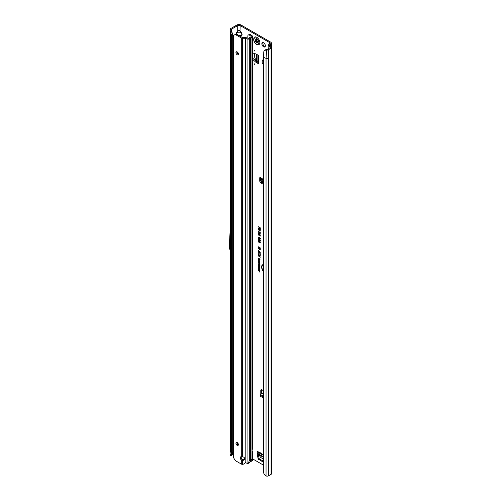 <?xml version="1.0" encoding="UTF-8"?>
<svg xmlns="http://www.w3.org/2000/svg" width="501" height="501" viewBox="0 0 501 501"><rect width="100%" height="100%" fill="white"/><g stroke="black" fill="none" stroke-linecap="round" stroke-linejoin="round"><path stroke-width="0.75" d="M260.839 452.259L260.839 452.973L260.839 452.259M254.69 50.294L254.69 51.008L254.69 50.294M254.69 63.79L254.69 64.504L254.69 63.79M263.607 42.767A2.48 1.434 -120 0 0 262.367 42.648A2.48 1.434 -120 0 0 261.992 44.633A2.48 1.434 -120 0 0 263.607 46.818A2.48 1.434 -120 0 0 264.847 46.937A2.48 1.434 -120 0 0 265.229 44.952A2.48 1.434 -120 0 0 263.607 42.767M262.919 42.535A2.48 1.434 -120 0 0 264.534 46.286A2.48 1.434 -120 0 0 265.223 46.518M262.468 179.496L262.756 179.139M263.639 181.4L261.992 181.193L262.612 179.421L262.18 179.865L263.639 178.65M263.639 183.109A0.87 0.545 -175.5 0 1 262.637 183.009A0.87 0.545 -175.5 0 1 262.58 182.978L261.372 182.157A0.87 0.545 -175.5 0 1 261.115 181.731A0.87 0.545 -175.5 0 1 261.121 181.713L261.196 180.742M263.639 182.12A0.87 0.545 -175.5 0 1 262.718 181.995A0.87 0.545 -175.5 0 1 262.662 181.963L261.447 181.143A0.87 0.545 -175.5 0 1 261.196 180.717L261.484 178.694L260.877 177.836A1.09 0.626 -120 0 0 259.963 177.454A1.09 0.626 -120 0 0 259.737 177.955L259.737 180.83A1.741 1.002 -120 0 0 260.965 182.959L263.639 184.506M263.088 186.172L263.088 186.886L263.088 186.172M233.535 345.264L233.053 345.834L233.535 345.853M232.683 245.803L232.683 245.095M238.639 35.346L241.2 35.346L239.484 35.834M239.303 35.728L241.2 35.346L241.914 34.463L241.382 32.684L242.096 34.506L241.382 35.496M235.833 34.137L236.51 32.684L241.2 32.834L239.992 31.15L240.179 25.582L269.701 42.629A1.741 1.002 180 0 1 270.208 43.337A1.741 1.002 180 0 1 269.701 44.044L268.711 44.614A1.916 1.102 0 0 0 268.185 45.184L270.264 47.257A0.607 0.351 180 0 1 270.164 47.683L267.572 49.186A0.607 0.351 180 0 1 266.983 49.273L266.363 49.179L265.943 49.893L266.645 50A1.916 1.102 0 0 0 268.492 49.718L268.492 58.235A1.916 1.102 180 0 1 266.044 58.36L266.044 475.95A1.916 1.102 0 0 0 268.492 475.825L271.085 474.328A1.916 1.102 0 0 0 271.648 473.545L271.648 47.432A1.916 1.102 180 0 1 271.085 48.215L268.492 49.718M239.992 31.15L238.946 30.548L237.718 30.999L238.946 30.354L240.179 30.999L241.382 32.684M237.9 31.15L235.977 34.463M263.639 264.966A4.39 2.536 -120 0 0 262.468 265.48A4.39 2.536 -120 0 0 263.639 271.36M263.639 264.804A4.459 2.574 -120 0 0 262.612 265.317A4.459 2.574 -120 0 0 262.543 265.398M263.639 264.547A4.853 2.799 -120 0 0 263.113 264.578A4.853 2.799 -120 0 0 261.616 267.34A4.853 2.799 -120 0 0 263.639 271.78M263.219 264.559A4.785 2.762 -120 0 0 263.639 271.398M263.639 236.397A0.589 0.344 -120 0 0 263.438 236.691L263.639 239.559M263.639 240.987A0.589 0.344 -120 0 0 263.438 241.288L263.639 243.029M263.639 461.665L263.244 462.172L258.14 458.954L259.061 458.421L258.147 453.443L257.22 453.975L257.213 451.232A1.741 1.002 120 0 0 257.57 452.027L263.639 455.528M259.061 458.421L259.361 458.866L258.441 459.398M263.639 461.333L259.361 458.866M257.213 453.887L258.134 453.355L258.134 452.353M252.642 58.16L252.848 53.025M252.848 58.041L253.08 58.523L252.642 58.78M256.932 61.805L256.011 62.337L256.932 61.805L253.08 58.523M257 61.861L257.871 62.362M260.658 177.617L260.658 180.297A1.741 1.002 -120 0 0 261.121 181.675M263.169 183.166L263.639 183.435M269.632 45.647L269.632 45.146L270.621 44.583A3.044 1.76 180 0 0 271.511 43.337A3.044 1.76 180 0 0 270.621 42.097L241.1 25.05A3.044 1.76 180 0 0 236.791 25.05L230.698 28.57A1.916 1.102 0 0 0 230.147 29.252L230.072 29.741L231.443 29.321A0.607 0.351 180 0 1 231.619 29.102L237.718 25.582A1.741 1.002 180 0 1 240.179 25.582M261.735 389.747A1.741 1.002 -120 0 0 261.704 390.047L261.704 392.928A1.09 0.626 -120 0 0 261.929 393.686M258.14 458.954L257.22 453.975M259.881 261.184L259.036 261.459L258.203 260.219L259.023 259.931L259.775 261.516M259.881 265.843L259.036 266.119L258.203 264.872L259.023 264.584L259.775 266.169M258.222 231.036L259.938 232.677L259.938 231.763L260.263 231.95L260.263 233.278L258.222 231.036M258.529 233.19L258.197 232.871L258.848 232.583L260.313 234.086L259.75 234.336L258.842 233.904L258.197 232.871L258.848 232.583M260.313 234.086L259.75 234.336L259.537 233.673L258.641 233.385M259.537 233.673L259.03 233.742M259.624 235.188L258.942 235.407L258.197 234.293L258.854 234.023L258.497 234.468L258.929 235.05L259.324 234.95L259.161 234.23L260.263 235.057L260.263 236.077L259.938 235.163L259.581 234.9L258.942 235.407L258.679 234.85M258.535 234.625L258.197 234.293L258.854 234.023M258.892 234.393L258.497 234.468M258.929 235.05L259.556 234.869L259.368 234.387M259.336 238.463L258.817 238.551L258.197 237.418L258.954 237.036L258.529 237.631L258.81 238.2L259.725 237.543L260.313 238.601L259.637 238.964L259.725 237.894L258.817 238.551L258.428 237.342L259.098 236.967M258.428 237.342L258.954 237.036M258.992 237.405L258.529 237.631M258.81 238.2L259.725 237.543M260.313 238.601L259.844 238.67M259.599 238.595L260.219 238.338L259.906 237.731L259.437 238.119M259.098 240.33L258.197 239.246L259.267 238.964L260.313 240.493L259.643 240.9L259.988 240.292L259.267 239.315L258.529 239.434L258.948 240.524L258.197 239.246L258.497 238.752M260.313 240.493L259.643 240.9L260.044 240.499M259.568 240.511L260.219 240.217L260.107 239.772M259.098 242.221L258.197 241.138L259.267 240.849L260.313 242.384L259.643 242.785L259.988 242.183L259.267 241.2L258.529 241.319L258.948 242.415L258.197 241.138L258.497 240.643M260.313 242.384L259.643 242.785L260.044 242.384M259.568 242.396L260.219 242.102L260.107 241.664M259.117 227.51L258.222 226.64L260.288 227.836L260.288 229.22L259.963 227.993L259.443 227.698L259.443 228.581L259.117 228.393L259.349 227.373L258.453 226.778M263.639 244.331A0.589 0.344 -120 0 0 263.438 244.626L263.639 246.411M263.639 247.845A1.528 0.883 -120 0 0 263.438 248.452L263.639 252.185M263.639 255.905A1.528 0.883 -120 0 0 263.438 256.512L263.639 260.251M263.639 230.379L263.639 230.742M259.092 229.089L258.222 228.237L260.288 229.427L260.288 230.322L259.7 230.704L259.136 229.934L258.222 230.04L259.324 228.951L258.453 228.368M260.288 230.322L259.7 230.704L259.336 229.696L258.453 229.633M258.666 229.621L259.324 228.951M259.618 247.876L258.222 247.068L258.222 246.724L260.288 247.914L260.288 248.383L258.741 247.982L260.288 249.83L258.222 248.634L258.222 248.283L259.549 249.053L258.222 247.513L260.176 247.926L258.453 246.855M260.313 252.297L258.197 250.181L260.313 252.297M258.197 255.435L258.904 255.291L258.641 255.879L260.288 257.213L258.197 255.435L258.904 255.291M258.197 254.132L258.904 253.994L258.641 254.583L260.288 255.911L258.197 254.132L258.904 253.994M258.197 252.836L258.904 252.692L258.641 253.281L260.288 254.614L258.197 252.836L258.904 252.692M258.197 251.54L258.904 251.396L258.641 251.984L260.288 253.312L258.197 251.54L258.904 251.396M258.485 258.898L258.203 258.698L259.048 258.472L259.881 259.687L259.336 260.006L259.599 259.518L259.048 258.767L258.478 258.854L258.81 259.725L258.203 258.698L258.441 258.303M259.33 258.666L258.478 258.854M259.881 259.687L259.524 259.693M259.267 259.675L259.831 259.386M259.581 271.523L258.222 270.446L259.581 271.229L259.581 270.74L259.856 270.903L259.856 272.168L259.812 271.392L258.453 270.578M259.299 269.519L258.222 268.899L259.856 269.544L258.785 269.87L259.856 270.79L258.222 269.845L259.681 269.469L258.453 268.736M258.503 268.599L258.222 267.24L259.856 268.185L259.856 269.356L259.581 268.323L259.199 268.104L259.199 268.931L258.503 267.697L258.503 268.599M259.299 266.682L258.222 266.062L259.856 266.707L258.785 267.033L259.856 267.954L258.222 267.008L259.681 266.632L258.453 265.899M258.842 263.47L258.222 262.812L259.856 263.758L259.825 264.647L259.361 264.691L258.842 263.783L259.073 263.332L258.453 262.944M259.825 264.647L259.361 264.691L259.581 263.895L259.117 263.626L259.812 263.758L259.355 264.39L259.117 263.626M259.242 261.992L258.222 261.403L259.856 262.048L259.856 262.436L258.679 262.129L259.856 263.57L258.222 262.624L259.192 262.887L258.222 261.729L259.8 262.042L258.453 261.24M263.639 390.811L262.01 389.872A1.741 1.002 -120 0 0 261.14 389.784A1.741 1.002 -120 0 0 260.783 390.58L260.783 393.46A1.09 0.626 -120 0 0 261.002 394.218M252.642 458.891L263.639 465.241M256.011 62.337L252.642 59.469M252.642 52.962L256.011 53.976L258.384 55.342L258.384 63.721A1.741 1.002 180 0 1 257.871 63.007L257.871 55.047M256.08 62.393L258.384 63.721M263.639 64.341L262.211 63.514L262.211 59.963L263.639 60.79M263.639 394.262L262.612 395.421L263.639 396.015M263.031 393.573A1.566 0.902 120 0 0 262.919 393.485A1.566 0.902 120 0 0 262.136 393.567L260.47 394.525A0.87 0.501 -0 0 0 260.219 394.876A0.87 0.501 -0 0 0 260.47 395.233L263.639 397.061M260.219 394.876L260.219 395.947A0.87 0.501 -0 0 0 260.47 396.297L263.639 398.126M262.543 179.402L261.134 178.105M261.196 180.717A0.87 0.545 -175.5 0 1 261.203 180.698L261.115 181.731M230.698 450.418L230.404 451.764L230.134 451.226L230.197 30.974M232.683 452.541L231.556 452.917L230.704 454.914L232.026 454.47L232.683 452.541L232.683 34.951L231.556 35.327L230.134 33.611M232.683 332.658L233.535 332.169M232.683 361.071L233.535 360.576M233.535 454.106L231.725 455.152M232.683 222.582L233.535 222.093M230.404 451.764L231.556 452.917L231.556 35.327L230.573 32.446M231.412 455.653L230.072 455.86L230.147 455.365M269.632 45.146A0.607 0.351 0 0 0 269.601 45.622L271.198 46.725A1.916 1.102 180 0 1 271.648 47.432M268.154 48.334L268.185 45.184M270.264 47.257L270.258 47.614M265.943 49.893L263.989 51.096L263.758 51.835L263.639 57.39L263.708 473A2.611 1.747 -129.5 0 0 264.403 474.366L266.044 475.95M263.639 57.39L266.044 58.36L266.645 50M259.117 228.393L259.349 227.373M259.443 227.698L259.963 227.993M259.963 229.026L260.194 227.861M259.267 241.2L258.66 241.188M260.219 242.102L259.812 242.365L260.219 242.102L259.455 241.037M260.451 242.246L259.862 242.634M258.428 241.062L258.61 240.63M259.267 239.315L258.66 239.296M260.219 240.217L259.812 240.48L260.219 240.217L259.455 239.152M260.451 240.355L259.862 240.743M258.428 239.171L258.61 238.739M259.474 238.307L259.004 238.388M259.837 238.576L260.219 238.338L259.837 238.576M260.451 238.463L259.862 238.827M259.136 237.862L259.913 237.493M259.123 237.217L258.66 237.493L259.123 237.217M258.428 234.218L258.992 233.954M259.762 235.05L259.123 235.245M259.581 234.9L259.938 235.163M259.938 235.89L260.169 235.038M259.117 235L259.556 234.869L259.117 235M259.017 234.205L258.635 234.33L259.017 234.205M260.244 233.835L259.631 233.485L260.244 233.835L259.931 233.936L259.944 233.385M258.428 232.79L259.036 232.533M260.451 233.954L259.931 234.174M259.43 233.36L259.036 232.771L258.635 232.909L259.036 232.771L259.43 233.36L259.03 233.504L259.43 233.36L259.036 232.771M259.75 233.986L259.631 233.485M258.497 233.046L258.848 232.934L258.497 233.046L258.842 233.554L259.192 233.441L258.842 233.554M259.938 232.677L260.169 231.9M260.013 233.128L260 232.689M259.361 231.988L258.453 231.255M258.879 229.577L259.324 229.251L258.879 229.577M260.426 230.184L259.881 230.541M260.194 229.452L259.418 229.276L259.693 230.354L260.194 229.452L259.418 229.276M259.881 230.303L260.194 230.072L259.881 230.303M259.693 230.354L259.963 229.59M259.386 248.565L258.453 247.719M259.549 249.053L260.075 249.204M260.288 249.561L258.453 248.502M260.288 248.17L259.03 247.845M258.904 256.412L258.428 255.353M260.288 256.938L259.086 256.249M258.904 255.109L258.428 254.057M260.288 255.642L259.086 254.946M258.904 253.813L258.428 252.755M260.288 254.345L259.086 253.65M258.904 252.517L258.428 251.458M260.288 253.043L259.086 252.354M259.236 258.604L258.616 258.723L259.236 258.604M259.512 259.643L259.831 259.437L259.512 259.643M260.013 259.549L259.556 259.85M258.435 258.622L258.56 258.297M259.581 272.012L259.812 271.392M259.581 271.229L259.812 270.878M259.856 270.515L258.453 269.707M258.785 269.87L259.856 269.67M258.222 268.436L258.453 267.371M258.503 267.697L258.923 267.941M258.923 268.768L259.155 267.803M259.199 268.104L259.581 268.323M259.581 269.2L259.812 268.185M259.856 267.684L258.453 266.87M258.785 267.033L259.856 266.833M260.013 265.705L259.224 265.956L258.673 265.455L258.679 264.415M259.574 265.893L259.831 265.605L259.374 265.937L259.017 264.885L258.478 265.035L259.042 265.824L259.831 265.536M259.311 264.785L258.478 265.035M259.123 264.033L259.073 263.332M259.963 264.49L259.549 264.528M259.192 262.887L259.65 263.019M259.856 263.301L258.453 262.493M259.856 262.223L258.904 261.979M260.013 261.052L259.224 261.297L258.673 260.796L258.679 259.756M259.574 261.24L259.831 260.946L259.374 261.284L259.017 260.226L258.478 260.376L259.042 261.165L259.831 260.883M259.311 260.132L258.478 260.376M231.393 29.653L232.683 34.951M231.462 30.768L232.026 32.991L230.704 32.828L230.072 29.741M230.26 31.325L231.55 31.344M240.179 36.235L239.992 35.634M230.072 455.86L230.704 454.914M232.026 454.47L231.393 455.76L231.55 455.415L230.26 455.622M263.989 51.096L266.363 49.179M265.029 49.9L264.609 50.563M230.391 226.158L229.352 245.171A1.741 1.002 -120 0 0 229.352 245.252L229.352 247.312A1.741 1.002 -120 0 0 229.427 247.838L230.391 251.464M232.683 244.382L233.535 243.893M232.683 246.517L233.535 246.022M230.391 341.682L230.184 345.502A1.741 1.002 -120 0 0 230.184 345.584L230.184 347.268A1.741 1.002 -120 0 0 230.184 347.356L230.391 351.414M232.683 345.195L233.535 344.707M232.683 346.899L233.535 346.41M262.098 181.099L263.639 181.155M260.877 177.836L262.793 179.082M262.612 395.421L263.639 395.658M257.871 61.473L256.218 60.145L254.758 57.897L254.602 53.557M262.211 63.514L263.639 63.733M263.639 459.304L260.445 457.281L259.224 454.895L258.904 452.798M258.923 44.633A4.346 2.511 -120 0 0 259.593 41.151A4.346 2.511 -120 0 0 256.75 37.318A4.346 2.511 -120 0 0 254.577 37.105A4.346 2.511 -120 0 0 254.082 37.569C253.124 40.124 253.938 42.397 256.531 44.382L258.272 44.833A4.346 2.511 -120 0 0 258.923 44.633L258.954 44.62A4.346 2.511 -120 0 0 258.954 44.62A4.346 2.511 -120 0 0 259.624 41.132A4.346 2.511 -120 0 0 256.781 37.299A4.346 2.511 -120 0 0 254.608 37.087A4.346 2.511 -120 0 0 254.596 37.093M257.57 42.566A1.954 1.127 60 0 1 257.552 42.591A1.954 1.127 60 0 1 257.533 42.616L257.339 42.572A0.695 0.401 -120 0 0 256.719 42.453L255.98 42.028A0.695 0.401 -120 0 0 255.36 41.433L255.172 41.251A1.954 1.127 60 0 1 255.153 41.207A1.954 1.127 60 0 1 255.134 41.163L255.178 40.963A0.695 0.401 -120 0 0 255.31 40.299L255.26 39.629L255.679 39.773A0.695 0.401 -120 0 0 256.168 39.554L256.318 39.485A1.954 1.127 60 0 1 256.349 39.504A1.954 1.127 60 0 1 256.387 39.523L256.537 39.767A0.695 0.401 -120 0 0 257.026 40.55L257.395 41.502A0.695 0.401 -120 0 0 257.527 42.316L257.57 42.566M242.528 456.887A2.173 1.779 180 0 0 242.509 456.887L241.282 456.712A2.173 1.252 -120 0 0 240.749 456.806A2.173 1.252 -120 0 0 241.282 460.018L242.509 460.438A2.173 1.779 180 0 0 244.701 458.659A2.173 1.779 180 0 0 242.528 456.887L242.509 38.233A1.741 1.002 0 0 1 241.282 37.938L235.996 34.888A2.611 1.509 60 0 0 234.687 34.757L235.614 34.225A2.611 1.509 60 0 1 236.917 34.356L235.996 34.888M235.614 34.225L233.535 35.427L233.535 457.62L234.687 459.617A2.611 1.509 60 0 0 235.996 460.995L241.282 464.045A1.741 1.002 180 0 0 242.171 464.321L242.509 464.333L242.509 460.438A2.173 1.779 180 0 0 242.528 460.438L242.509 459.68A2.173 1.779 180 0 0 242.528 459.68A2.173 1.779 180 0 0 244.651 458.283M237.161 442.496A1.741 1.002 -120 0 0 236.29 442.408A1.741 1.002 -120 0 0 236.027 443.805A1.741 1.002 -120 0 0 237.161 445.339A1.741 1.002 -120 0 0 238.031 445.427A1.741 1.002 -120 0 0 238.301 444.03A1.741 1.002 -120 0 0 237.161 442.496M236.885 442.37A1.741 1.002 -120 0 0 238.088 444.807A1.741 1.002 -120 0 0 238.363 444.926M237.161 51.897A1.741 1.002 -120 0 0 236.29 51.81A1.741 1.002 -120 0 0 236.027 53.2A1.741 1.002 -120 0 0 237.161 54.734A1.741 1.002 -120 0 0 238.031 54.822A1.741 1.002 -120 0 0 238.301 53.425A1.741 1.002 -120 0 0 237.161 51.897M236.885 51.772A1.741 1.002 -120 0 0 238.088 54.202A1.741 1.002 -120 0 0 238.363 54.327M236.917 34.356L242.202 37.406L245.102 37.475A1.741 1.002 180 0 1 246.097 37.656L248.371 38.32L251.239 36.667M248.433 463.312L249.291 460.494L250.387 459.862L250.437 461.315L251.364 459.298A6.087 3.513 -60 0 1 252.135 458.935L252.598 460.613L251.972 461.033A3.482 2.01 120 0 0 251.201 461.333L247.838 463.475A1.741 1.002 180 0 1 247.062 463.306L245.54 462.686A0.87 0.582 -129.5 0 0 245.352 462.636L244.162 463.719A2.611 2.129 180 0 1 242.509 464.333M242.509 459.68L241.939 459.179A2.173 1.252 -120 0 1 241.313 456.724M242.509 38.233L245.352 38.276L245.196 462.78M252.135 449.923L252.135 37.212A1.741 1.002 0 0 0 252.642 36.504L252.642 448.263L252.135 449.923A0.87 0.501 120 0 0 252.097 450.174L252.097 451.983A0.87 0.501 120 0 0 252.135 452.196L252.642 451.915L252.097 451.927M252.135 37.212L249.291 38.859L249.291 460.494M245.352 38.276L247.062 38.972A1.741 1.002 0 0 0 249.291 38.859M242.19 459.492L241.282 460.018L241.282 464.045M252.135 458.935L252.135 452.196L252.642 451.915A1.741 1.002 0 0 0 252.235 451.32L252.097 451.226M252.135 452.196L252.642 451.915M252.642 36.504A1.741 1.002 0 0 0 252.235 35.859L250.519 34.682L249.523 35.164A2.611 1.371 -115.8 0 0 248.383 34.945A2.611 1.371 -115.8 0 0 247.845 36.141L247.845 38.364M248.383 34.945L249.385 34.463A2.611 1.371 64.2 0 1 250.519 34.682M249.523 35.164L251.239 36.341M250.437 459.962L250.437 38.182M250.744 461.133L250.744 37.876M250.387 38.226L250.462 460.469L250.462 38.12M261.992 181.193L262.392 179.477M262.58 182.978L262.662 181.963M236.967 443.322L237.975 443.322M263.639 454.939L257.213 451.232M262.731 178.989L263.639 178.394M269.701 42.629L269.701 44.044M263.526 394.368L262.136 393.567M261.704 392.928L260.783 393.46M230.391 451.752L230.391 34.162M232.683 252.084L233.535 251.596M237.718 52.367L237.718 53.926M236.51 32.684L237.718 30.999L237.718 25.582M231.619 31.576L231.619 29.102M270.621 44.583L270.621 46.324M271.085 474.328L271.085 48.215M268.492 58.235L268.492 475.825M237.249 442.552L236.892 443.047M232.683 251.515L233.535 251.026M261.823 182.464L260.965 182.959M260.658 180.297L259.737 180.83M260.501 177.511L259.737 177.955M261.704 390.047L260.783 390.58M261.372 182.157L261.447 181.143M260.47 395.233L260.47 396.297M256.218 60.145L256.218 54.089M256.675 60.608L256.675 54.352M263.244 462.172L263.564 461.985M263.639 457.438L259.224 454.895M263.639 456.918L259.048 454.269M256.399 39.61L256.431 39.704A0.87 0.501 60 0 1 256.268 40.531L256.261 40.568A1.779 1.027 -120 0 0 256.293 40.65L256.318 40.681A0.87 0.501 60 0 1 256.568 40.769A0.87 0.501 60 0 1 257.107 41.433L256.938 41.489A0.739 0.426 -120 0 0 256.274 40.857L256.124 40.713A1.91 1.102 60 0 1 256.105 40.669A1.91 1.102 60 0 1 256.092 40.625L256.092 40.487M256.293 40.65L255.172 41.251M256.349 43.988A3.532 2.042 -120 0 0 258.848 42.541A3.532 2.042 -120 0 0 256.349 38.214A3.532 2.042 -120 0 0 253.85 39.654A3.532 2.042 -120 0 0 256.349 43.988M257.301 42.065L257.038 41.758L256.086 42.297M257.107 41.433L255.98 42.028M255.673 39.767L255.209 40.03M256.881 42.353L257.382 42.04M255.31 40.299L256.236 39.698M255.266 40.919L256.124 40.468A0.739 0.426 -120 0 0 256.261 39.761L256.431 39.704M255.134 41.163L256.261 40.568M255.36 41.433L256.33 40.687M256.268 40.531L255.222 40.944M251.039 37.844L251.039 459.486M247.062 463.306L247.062 38.972M241.282 456.712L241.282 37.938M245.102 38.233L245.102 462.949M251.364 459.298L251.201 461.333M262.919 393.485L263.639 393.905M271.511 43.337L271.511 47.025M230.134 451.226L230.103 455.628M261.459 179.039L261.353 178.469M256.017 39.811L256.456 39.585M256.794 42.391L257.376 42.015M252.642 451.952L252.642 460.745"/></g></svg>
